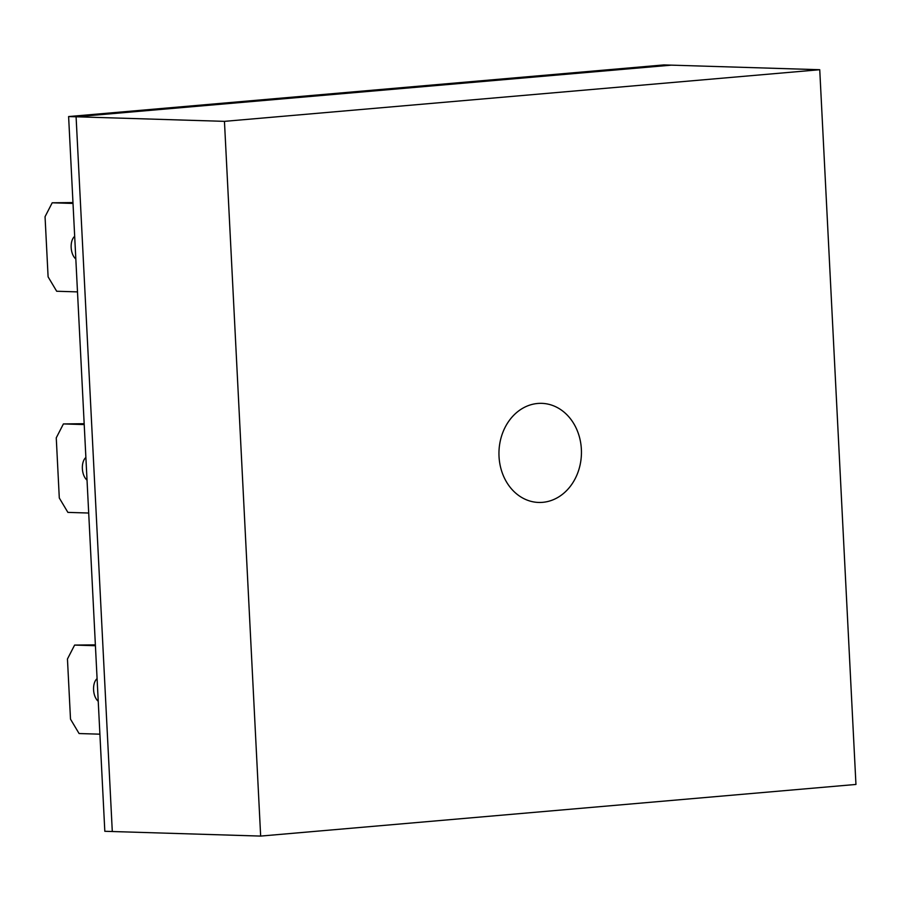 <?xml version="1.0" encoding="UTF-8"?>
<svg xmlns="http://www.w3.org/2000/svg" width="901" height="901" viewBox="0 0 901 901"><rect width="100%" height="100%" fill="white"/><g stroke="black" fill="none" stroke-linecap="round" stroke-linejoin="round"><path stroke-width="1.35" d="M542.706 502.33A49.566 41.243 -88.2 0 1 537.92 502.42A49.566 41.243 -88.2 0 1 498.951 453.597A49.566 41.243 -88.2 0 1 537.694 403.468A49.566 41.243 -88.2 0 1 540.972 403.333A49.566 41.243 -88.2 0 1 581.438 451.288A49.566 41.243 -88.2 0 1 542.706 502.33M68.611 116.556L104.82 831.285L112.298 831.522L76.089 116.781L671.38 65.142L819.741 69.715L855.95 784.444L260.659 836.083L112.298 831.522L76.089 116.781L671.38 65.142L663.902 64.917L68.611 116.556L224.45 121.353L819.741 69.715M260.659 836.083L224.45 121.353M77.497 291.89L56.684 291.248L48.102 276.855L45.05 216.702L52.202 202.793L72.97 202.567M52.202 202.793L73.015 203.435M75.83 258.981A12.423 6.859 85 0 1 71.168 247.538A12.423 6.859 85 0 1 74.682 236.344M88.703 513.029L67.89 512.387L59.297 497.994L56.256 437.841L63.408 423.932L84.176 423.707M63.408 423.932L84.221 424.574M87.037 480.12A12.423 6.859 85 0 1 82.374 468.678A12.423 6.859 85 0 1 85.888 457.494M99.898 734.18L79.085 733.538L70.503 719.144L67.451 658.991L74.614 645.082L95.382 644.857M74.614 645.082L95.416 645.724M98.232 701.26A12.423 6.859 85 0 1 93.58 689.817A12.423 6.859 85 0 1 97.094 678.633"/></g></svg>
